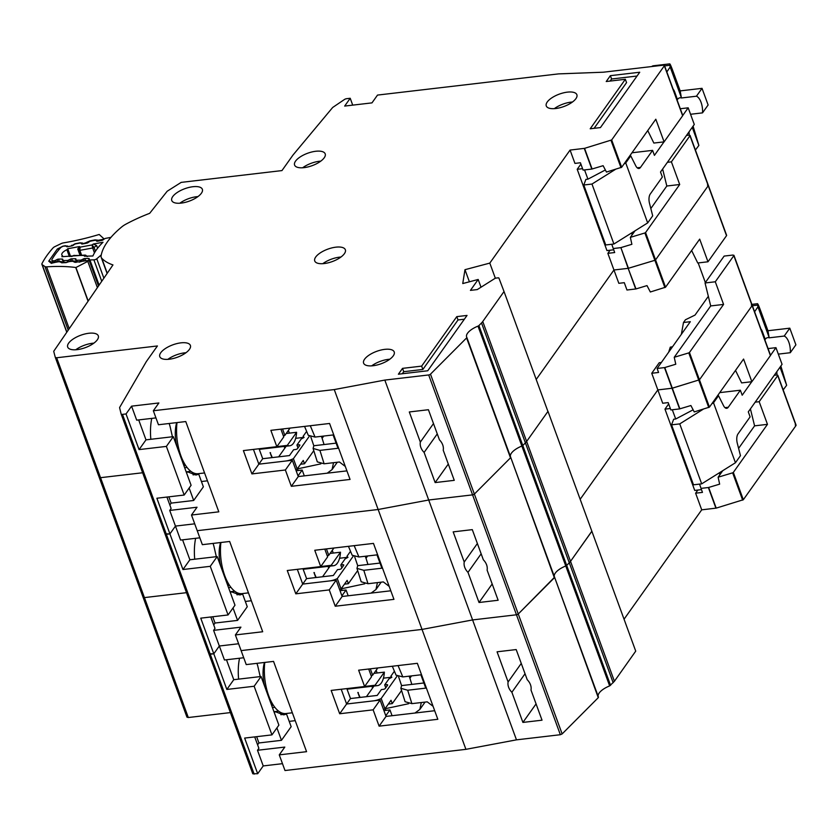 <?xml version="1.0" encoding="UTF-8"?>
<svg xmlns="http://www.w3.org/2000/svg" width="838" height="838" viewBox="0 0 838 838"><rect width="100%" height="100%" fill="white"/><g stroke="black" fill="none" stroke-linecap="round" stroke-linejoin="round"><path stroke-width="1.26" d="M82.323 261.236L81.778 259.77L83.433 258.911A1.55 0.629 159.9 0 1 84.858 258.513L88.493 258.429A1.55 0.629 159.9 0 1 89.174 258.691A1.55 0.629 159.9 0 1 89.195 258.774L89.205 259.602A1.55 0.629 159.9 0 0 89.226 259.686A1.55 0.629 159.9 0 0 89.907 259.948L93.898 259.853A2.325 0.943 -20.1 0 0 94.191 259.832A2.325 0.943 -20.1 0 0 96.768 258.774L103.86 278.143M62.84 256.7L62.483 255.737A7.951 3.226 159.9 0 1 61.823 254.972A7.951 3.226 159.9 0 1 66.893 249.734L69.386 256.543M86.283 243.261L86.66 242.318L90.095 240.852L95.082 239.878A2.325 0.786 79 0 0 94.966 240.307L90.829 241.072A1.55 0.629 159.9 0 0 89.457 241.637L88.095 242.611A1.55 0.629 159.9 0 1 86.733 243.177L82.595 243.952A1.55 0.629 159.9 0 1 82.375 243.984A1.55 0.629 159.9 0 1 81.548 243.816L81.014 243.198A1.55 0.629 159.9 0 0 79.977 243.062L75.86 243.816A1.55 0.629 159.9 0 0 74.477 244.392L73.136 245.366A1.55 0.629 159.9 0 1 71.754 245.932L67.627 246.697A1.55 0.629 159.9 0 1 67.417 246.728A1.55 0.629 159.9 0 1 66.59 246.561L66.034 245.943A1.55 0.629 159.9 0 0 64.997 245.806L64.557 245.89A3.876 1.571 159.9 0 0 60.399 247.954A120.274 48.73 -20.1 0 0 51.998 259.371A3.876 1.571 159.9 0 0 51.872 260.147L52.825 262.765M110.899 237.416A2.325 0.943 -20.1 0 0 110.344 237.479L105.818 238.317A1.55 0.629 159.9 0 0 104.436 238.893L103.105 239.857A1.55 0.629 159.9 0 1 101.723 240.433L97.596 241.197A1.55 0.629 159.9 0 1 97.386 241.218A1.55 0.629 159.9 0 1 96.559 241.061L96.003 240.443A1.55 0.629 159.9 0 0 94.966 240.307M101.262 254.92L96.768 258.774M97.596 248.247L96.611 245.555L93.353 244.026L103.011 242.255A73.252 29.676 -20.1 0 0 92.903 255.988L84.397 256.198L84.387 255.412L86.021 255.349M87.309 256.48L85.235 255.087L61.855 256.721A110.187 44.644 159.9 0 1 62.483 255.737M66.893 249.734A110.187 44.644 159.9 0 1 67.742 248.729L79.537 246.561L77.745 249.022L80.008 255.202M55.989 261.98L55.413 260.398A1.55 0.629 159.9 0 1 53.978 260.796L53.59 260.807A3.876 1.571 159.9 0 1 51.872 260.147M55.413 260.398L57.047 259.539A1.55 0.629 159.9 0 1 58.482 259.131L62.106 259.047A1.55 0.629 159.9 0 1 62.798 259.309A1.55 0.629 159.9 0 1 62.808 259.403L62.829 260.22A1.55 0.629 159.9 0 0 62.85 260.304L62.892 260.388M69.156 261.613L68.601 260.073A1.55 0.629 159.9 0 1 67.155 260.482L63.531 260.566A1.55 0.629 159.9 0 1 62.85 260.304M68.601 260.073L70.214 259.225A1.55 0.629 159.9 0 1 71.67 258.816L75.284 258.743A1.55 0.629 159.9 0 1 75.954 259.005A1.55 0.629 159.9 0 1 75.975 259.089L76.017 259.916A1.55 0.629 159.9 0 0 76.028 260L76.75 261.969M81.778 259.77A1.55 0.629 159.9 0 1 80.354 260.168L76.719 260.262A1.55 0.629 159.9 0 1 76.028 260M87.33 256.564L84.387 255.412L73.597 255.527L71.754 256.491M93.353 244.026L92.096 244.937L94.055 247.419A1.55 0.629 159.9 0 1 92.672 247.996L92.096 244.937L80.06 247.147L79.84 250.353A1.55 0.629 159.9 0 1 79.631 250.373A1.55 0.629 159.9 0 1 78.803 250.216L80.06 247.147L79.537 246.561M67.742 248.729L70.591 256.522M282.542 428.983L284.878 435.351A10.863 4.4 159.9 0 1 283.422 436.011M303.859 437.551L303.115 436.336L306.635 431.371M303.115 436.336L304.079 437.426L301.251 438.965L296.924 445.051L298.967 444.81A1.55 0.629 -20.1 0 1 299.868 445.062A1.55 0.629 -20.1 0 1 299.784 445.428L297.563 448.55A1.55 0.629 -20.1 0 1 295.646 449.493L293.604 449.734L289.445 455.579L262.713 458.711L259.068 448.749M297.982 447.963L296.924 445.051M313.789 450.666L304.487 463.77L300.57 464.231M262.713 458.711L258.837 464.168L253.443 449.409L258.837 464.168L285.569 461.036A10.863 4.4 -20.1 0 0 293.405 458.669L297.186 468.997A10.863 4.4 -20.1 0 1 295.73 469.647M297.186 468.997L303.262 460.439L304.487 463.77M290.021 428.103L284.878 435.351M309.243 436.368L293.405 458.669M298.307 470.506L297.281 468.871M333.524 462.691L332.078 469.584L327.218 473.177M297.689 468.83L320.902 463.854M289.372 433.141L288.377 430.418M303.754 437.384L295.667 438.326M272.319 457.579L270.14 452.792M284.176 446.434L284.805 448.183L278.656 456.836M271.91 457.632L270.077 452.604A24.438 11.344 83.3 0 0 270.548 452.74M284.574 446.392L285.088 447.785L286.219 446.193M323.751 436.043L322.117 438.337L324.065 444.549L336.111 443.134M313.098 448.456L317.298 461.864L324.117 463.791L319.917 450.394L313.098 448.456L313.81 445.743L310.846 436.975M321.331 436.326L321.761 437.352L322.588 436.179M313.81 445.743L324.065 444.549M322.117 438.337A11.638 9.166 -144.6 0 0 321.761 437.352M304.55 426.406L308.279 435.299L315.036 437.069L310.29 425.735M319.917 450.394L337.986 448.278L333.115 434.953L315.036 437.069M345.308 466.462L339.453 462L324.117 463.791M296.589 432.293A19.4 8.998 -96.7 0 1 293.52 443.176A19.4 8.998 -96.7 0 1 289.686 445.795A19.4 8.998 -96.7 0 1 287.287 445.397L296.589 432.293L286.177 433.518M276.875 446.623L287.287 445.397M177.017 422.572A36.474 16.928 83.3 0 0 183.313 461.424A36.474 16.928 83.3 0 0 198.135 473.7L204.577 472.946M176.629 422.624L176.294 424.07A24.836 11.523 83.3 0 0 176.891 446.455M179.856 454.573A24.836 11.523 83.3 0 0 179.866 454.584L183.313 461.424M666.839 71.953L670.159 66.977L669.772 63.866L653.336 65.783A11.638 5.405 -96.7 0 0 651.744 66.548M688.993 131.922A7.374 3.425 -96.7 0 1 689.15 135.117L689.957 135.735L671.406 161.849L679.702 184.507L645.564 232.566L655.557 259.885L654.887 260.293L655.557 259.885L665.561 287.204L650.34 291.991L646.999 285.601L635.99 288.932L626.971 290.011L624.289 282.678L618.832 283.317L613.95 269.993L536.278 379.363L613.95 269.993L607.854 253.338L610.074 250.216M613.678 249.797L606.953 250.583L577.204 169.297L580.891 164.101M629.673 156.004L630.752 155.878L625.745 162.939L647.68 222.908L652.697 215.837L649.492 203.288A7.762 3.603 -96.7 0 1 650.236 194.07L662.345 177.017L660.512 172.02L694.283 124.474L688.187 107.819L680.299 108.741M676.947 99.565L677.45 99.502A12.8 5.939 83.3 0 1 679.985 97.784A12.8 5.939 83.3 0 1 681.409 97.973L696.43 96.213A12.8 5.939 -96.7 0 1 702.516 112.868L690.543 114.272M637.205 167.81L640.483 167.422L652.593 150.369L654.426 155.365L664 141.873M682.75 115.476L688.187 107.819M652.593 150.369L631.967 152.778M630.752 155.878L635.791 165.861A7.762 3.603 -96.7 0 0 638.944 168.469A7.762 3.603 -96.7 0 0 640.483 167.422M577.204 169.297L582.567 168.668M615.49 169.349L591.974 184.046L583.782 185.009L585.888 179.395L587.93 179.164L584.547 169.915M611.761 244.256L614.683 252.542L607.854 253.338M693.089 126.161L698.871 145.445L695.414 150.033M669.813 65.155C669.457 62.63 670.358 64.212 672.495 69.9L680.173 90.892L702.024 88.336L708.12 104.991L702.516 112.868M673.144 89.184A7.374 3.425 -96.7 0 1 674.642 91.845L677.45 99.502M702.024 88.336L696.43 96.213M680.173 90.892L681.409 97.973M670.159 66.977L681.472 97.889M623.964 164.049L625.745 162.939M605.361 169.967L587.93 179.164M647.68 222.908L613.919 244.005L605.727 244.968L583.782 185.009M632.177 234.797L631.527 233.006M692.251 127.334L698.871 145.445M591.974 184.046L613.919 244.005M189.43 349.362A16.299 6.599 159.9 0 1 173.257 358.496A16.299 6.599 159.9 0 1 159.786 356.642A16.299 6.599 159.9 0 1 160.76 352.714A16.299 6.599 159.9 0 1 176.933 343.58A16.299 6.599 159.9 0 1 190.394 345.445A16.299 6.599 159.9 0 1 189.43 349.362M393.252 355.867A16.299 6.599 159.9 0 1 377.079 365.001A16.299 6.599 159.9 0 1 363.608 363.147A16.299 6.599 159.9 0 1 364.572 359.23A16.299 6.599 159.9 0 1 380.745 350.095A16.299 6.599 159.9 0 1 394.216 351.95A16.299 6.599 159.9 0 1 393.252 355.867M575.915 98.654A16.299 6.599 159.9 0 1 559.742 107.788A16.299 6.599 159.9 0 1 546.271 105.923A16.299 6.599 159.9 0 1 547.235 102.006A16.299 6.599 159.9 0 1 563.408 92.871A16.299 6.599 159.9 0 1 576.879 94.725A16.299 6.599 159.9 0 1 575.915 98.654M344.387 253.684A16.299 6.599 159.9 0 1 328.213 262.818A16.299 6.599 159.9 0 1 314.742 260.953A16.299 6.599 159.9 0 1 315.706 257.036A16.299 6.599 159.9 0 1 331.879 247.901A16.299 6.599 159.9 0 1 345.35 249.755A16.299 6.599 159.9 0 1 344.387 253.684M324.233 157.774A16.299 6.599 159.9 0 1 308.059 166.909A16.299 6.599 159.9 0 1 294.588 165.055A16.299 6.599 159.9 0 1 295.552 161.126A16.299 6.599 159.9 0 1 311.726 152.003A16.299 6.599 159.9 0 1 325.196 153.857A16.299 6.599 159.9 0 1 324.233 157.774M201.392 193.232A16.299 6.599 159.9 0 1 185.219 202.367A16.299 6.599 159.9 0 1 171.759 200.512A16.299 6.599 159.9 0 1 172.722 196.595A16.299 6.599 159.9 0 1 188.896 187.461A16.299 6.599 159.9 0 1 202.367 189.315A16.299 6.599 159.9 0 1 201.392 193.232M97.334 339.778A16.299 6.599 159.9 0 1 81.16 348.912A16.299 6.599 159.9 0 1 67.689 347.058A16.299 6.599 159.9 0 1 68.664 343.13A16.299 6.599 159.9 0 1 84.837 333.995A16.299 6.599 159.9 0 1 98.297 335.849A16.299 6.599 159.9 0 1 97.334 339.778M437.268 433.906L424.112 452.426A12.413 9.784 -144.6 0 1 420.33 442.108L433.487 423.578M184.674 467.751L187.073 467.468M184.936 464.357L184.203 466.452M190.844 471.302L186.183 471.846M169.182 423.494A38.799 18.007 -96.7 0 1 170.009 426.217L172.429 436.766M55.298 357.386L99.188 477.314L55.287 357.355L53.705 351.311L112.962 264.923A87.686 35.521 159.9 0 1 101.775 258.272A15.524 6.285 159.9 0 1 101.209 257.36A15.524 6.285 159.9 0 1 101.084 255.957A93.123 37.731 159.9 0 1 121.657 226.993A15.524 6.285 159.9 0 1 126.056 224.081A87.686 35.521 159.9 0 1 149.677 213.323L167.191 191.232L181.197 182.38L281.956 170.585L293.028 154.999L332.476 107.714A2.325 0.943 159.9 0 1 333.021 107.233L344.408 99.523A2.325 0.943 159.9 0 1 346.66 98.685L350.211 98.276L344.669 106.07L371.978 102.875L377.519 95.082L558.527 73.891L603.37 72.204L663.539 65.165A1.55 0.629 159.9 0 1 664.44 65.406A1.55 0.629 159.9 0 1 664.356 65.783L611.677 139.956L584.547 148.347L570.07 150.075L489.801 263.101L464.975 269.689L462.754 283.558L478.184 279.463L470.432 290.377L477.262 289.581L494.713 278.583A1.55 0.629 159.9 0 1 496.138 278.08L498.023 277.86A1.55 0.629 159.9 0 1 498.924 278.101L504.026 291.54L482.751 321.509A15.524 6.285 159.9 0 1 481.515 322.955L478.917 325.563A1.55 0.629 159.9 0 1 477.995 326.129A15.524 6.285 -20.1 0 0 466.619 336.97A15.524 6.285 -20.1 0 0 466.797 337.358A1.55 0.629 159.9 0 1 466.818 337.4A1.55 0.629 159.9 0 1 466.598 337.924L430.491 374.157A1.55 0.629 159.9 0 1 428.689 374.953L384.82 380.085L334.257 389.576L153.344 410.756L158.874 402.963L131.566 406.158L126.035 413.951L122.484 414.37A2.325 0.943 159.9 0 1 121.133 414.003A2.325 0.943 159.9 0 1 121.122 413.962L119.614 407.76A2.325 0.943 159.9 0 1 119.708 407.331L146.346 361.555L157.418 345.958L56.659 357.763L188.309 717.527L230.398 712.593M55.287 357.355L56.659 357.763M610.378 75.671L639.74 72.236L600.437 127.586L590.193 128.78L625.347 79.285L606.23 81.527L610.378 75.671L611.604 79.002L637.048 76.028M456.794 316.628L467.038 315.434L427.736 370.773L398.385 374.209L402.533 368.364L421.65 366.122L456.794 316.628L458.019 319.959L464.346 319.215M346.922 470.872L298.265 476.571L291.341 486.312L285.37 469.992L251.913 473.91L243.387 450.593L276.833 446.675L270.863 430.344L329.575 423.473L350.054 479.441L291.341 486.312M420.33 442.108L409.3 411.961L428.417 409.719L439.447 439.866A12.413 9.784 -144.6 0 1 443.229 450.195L454.259 480.342L435.142 482.583L424.112 452.426M448.299 464.053L435.142 482.583M153.344 410.756L158.455 424.751L185.764 421.556L218.802 511.829L191.493 515.024L197.223 530.684L202.346 544.669L229.654 541.474L262.692 631.747L235.384 634.942L246.225 664.597L273.544 661.402L306.572 751.676L279.264 754.87L284.993 770.531L465.918 749.34L422.027 629.422L241.114 650.602L422.027 629.422L378.148 509.504L197.223 530.684L378.148 509.504L334.257 389.576M207.457 480.813L201.434 481.525M193.065 474.863L198.753 474.203L203.372 486.836L193.693 500.475L171.162 503.114L169.831 504.989M166.93 497.06L171.109 508.477L169.726 510.426L197.035 507.231L191.493 515.024M199.842 537.818L180.568 540.07L175.456 526.086L194.72 523.823L175.456 526.086L169.726 510.426M182.579 539.84L189.88 559.774L217.189 556.579L234.986 605.214L228.062 614.956L210.265 566.32L182.956 569.526L169.915 533.879L166.374 534.298A2.325 0.943 159.9 0 1 165.013 533.921L121.133 414.003L165.013 533.921A2.325 0.943 159.9 0 1 165.002 533.879L169.915 533.879L175.456 526.086L169.915 533.879L156.874 498.233L184.182 495.038L166.385 446.403L139.077 449.597L126.035 413.951M707.429 185.083L708.236 185.711L655.557 259.885L708.236 185.711L689.957 135.735L689.14 135.117L686.5 135.431M635.707 288.984L628.154 268.338L613.95 269.993L628.154 268.338L620.874 247.619L628.437 268.275L654.887 260.293L628.154 268.338L635.99 288.932M477.995 326.129L521.875 446.057L522.797 445.491A1.55 0.629 159.9 0 1 521.875 446.057L565.765 565.975L566.687 565.409A1.55 0.629 159.9 0 1 565.765 565.975L609.645 685.903L614.411 681.273L635.728 651.126L547.958 411.28M482.751 321.509L526.641 441.437L547.916 411.468L526.641 441.437A15.524 6.285 159.9 0 1 525.405 442.883L526.641 441.437L570.521 561.355A15.524 6.285 159.9 0 1 569.285 562.801L570.521 561.355L614.411 681.273M610.567 685.337L566.687 565.409L569.285 562.801L566.687 565.409L522.797 445.491L525.405 442.883L522.797 445.491L478.917 325.563M521.875 446.057A15.524 6.285 -20.1 0 0 510.384 456.459A15.524 6.285 -20.1 0 1 521.875 446.057M465.918 749.34L516.47 739.849L560.35 734.716L562.141 733.92L598.259 697.687L554.567 577.204A1.55 0.629 159.9 0 1 554.588 577.246A1.55 0.629 159.9 0 1 554.368 577.77L510.688 457.286A1.55 0.629 159.9 0 1 510.698 457.328A1.55 0.629 159.9 0 1 510.489 457.841L466.829 337.442M430.491 374.157L474.371 494.074L510.489 457.841L474.371 494.074A1.55 0.629 159.9 0 1 472.58 494.87L474.371 494.074L518.261 614.003A1.55 0.629 159.9 0 1 516.459 614.788L518.261 614.003L562.141 733.92M560.35 734.716L472.58 494.87L428.7 500.003L378.148 509.504L428.7 500.003L384.82 380.085M142.628 472.758L100.539 477.681L99.177 477.283L100.539 477.681L142.628 472.758M620.591 247.681L613.217 248.54M664.88 287.612L644.883 232.974L630.354 237.364L631.883 244.298L620.874 247.619M184.182 495.038L191.095 485.296L173.298 436.661L145.99 439.856L138.699 419.922M679.702 184.507L666.818 186.015L650.833 208.526M634.984 230.838L630.354 237.364M644.883 232.974L645.564 232.566M667.404 162.321L671.406 161.849M666.818 186.015L662.638 169.035M570.07 150.075L574.941 163.4L580.409 162.761L583.091 170.093L591.827 169.067L603.119 165.683L606.461 172.073L621.67 167.275L655.808 119.216L664.094 141.863L653.85 143.057L647.743 130.56M489.801 263.101L495.363 278.268M478.184 279.463L481.012 287.214M350.211 98.276L352.714 105.127M173.298 436.661L166.385 446.403M168.857 496.829L171.162 503.114M150.84 439.29A38.799 18.007 -96.7 0 1 151.762 418.392M193.693 500.475L189.147 488.051M198.753 474.203L195.966 475.031L187.398 471.804L186.581 472.946M280.919 429.171L283.757 436.933L276.833 446.675M304.299 475.858L302.172 470.055L298.024 475.9L292.294 460.251L258.837 464.168L251.913 473.91M292.294 460.251L285.37 469.992M186.214 471.941L187.398 471.804M302.172 470.055L296.139 470.767M155.952 417.9L136.688 420.152L131.566 406.158M664.094 141.863L682.635 115.749A1.55 0.629 159.9 0 0 682.729 115.382L664.44 65.406M93.887 343.14A16.299 6.599 -20.1 0 0 75.766 349.771M197.946 196.595A16.299 6.599 -20.1 0 0 179.824 203.225M320.786 161.137A16.299 6.599 -20.1 0 0 302.665 167.768M340.94 257.036A16.299 6.599 -20.1 0 0 322.819 263.666M572.459 102.006A16.299 6.599 -20.1 0 0 554.347 108.636M389.796 359.23A16.299 6.599 -20.1 0 0 371.684 365.86M185.984 352.725A16.299 6.599 -20.1 0 0 167.862 359.355M464.975 269.689L469.406 281.798M145.99 439.856L139.077 449.597M625.347 79.285L626.562 82.616L594.111 128.319M610.137 81.066L611.604 79.002M402.533 368.364L403.748 371.695L402.292 373.748M421.65 366.122L422.865 369.453L403.748 371.695M458.019 319.959L422.865 369.453M326.432 548.9L328.758 555.28A10.863 4.4 159.9 0 1 327.302 555.929M347.749 557.469L346.995 556.254L350.514 551.299M346.995 556.254L347.969 557.343L345.13 558.883L340.804 564.98L342.857 564.739A1.55 0.629 -20.1 0 1 343.758 564.98A1.55 0.629 -20.1 0 1 343.664 565.357L341.454 568.478A1.55 0.629 -20.1 0 1 339.537 569.411L337.484 569.651L333.335 575.497L306.593 578.629L302.958 568.677M341.873 567.881L340.804 564.98M357.669 570.594L348.367 583.698L344.46 584.149M306.593 578.629L302.717 584.086L297.322 569.337L302.717 584.086L329.46 580.954A10.863 4.4 -20.1 0 0 337.295 578.597L341.076 588.925A10.863 4.4 -20.1 0 1 339.62 589.575M341.076 588.925L347.152 580.367L348.367 583.698M333.912 548.031L328.758 555.28M353.133 556.296L337.295 578.597M342.187 590.434L341.16 588.8M377.414 582.62L375.969 589.512L371.098 593.105M341.579 588.747L364.792 583.782M333.252 553.059L332.267 550.346M347.644 557.301L339.547 558.255M316.198 577.508L314.03 572.71M328.056 566.362L328.695 568.101L322.546 576.764M315.8 577.55L313.957 572.532A24.438 11.344 83.3 0 0 314.428 572.668M328.465 566.31L328.967 567.714L330.099 566.121M367.631 555.971L366.007 558.265L367.955 564.466L379.991 563.063M356.978 568.384L361.178 581.782L367.997 583.719L363.797 570.311L356.978 568.384L357.7 565.671L354.725 556.903M365.211 556.254L365.64 557.28L366.478 556.107M357.7 565.671L367.955 564.466M366.007 558.265A11.638 9.166 -144.6 0 0 365.64 557.28M348.44 546.324L352.159 555.227L358.926 556.987L354.17 545.653M363.797 570.311L381.877 568.195L376.995 554.871L358.926 556.987M389.199 586.39L383.333 581.918L367.997 583.719M340.479 552.221A19.4 8.998 -96.7 0 1 337.41 563.105A19.4 8.998 -96.7 0 1 333.566 565.713A19.4 8.998 -96.7 0 1 331.167 565.325L340.479 552.221L330.067 553.436M320.755 566.54L331.167 565.325M220.907 542.5A36.474 16.928 83.3 0 0 227.192 581.352A36.474 16.928 83.3 0 0 242.025 593.618L248.457 592.864M220.52 542.542L220.174 543.988A24.836 11.523 83.3 0 0 220.771 566.383M223.746 574.491A24.836 11.523 83.3 0 0 223.746 574.501L227.192 581.352M481.148 553.824L467.992 572.354A12.413 9.784 -144.6 0 1 464.221 562.026L477.377 543.506M228.565 587.668L230.953 587.386M228.816 584.275L228.093 586.38M234.734 591.219L230.062 591.764M213.062 543.422A38.799 18.007 -96.7 0 1 213.889 546.135L216.319 556.683M428.689 374.953L472.58 494.87L428.7 500.003L472.59 619.931L422.027 629.422L472.59 619.931L516.459 614.788L472.59 619.931L516.47 739.849M690.041 135.368L708.33 185.334A1.55 0.629 159.9 0 1 708.236 185.711L726.525 235.677L707.984 261.781L697.74 262.985L691.622 250.489M751.309 305.011L752.126 305.629L699.447 379.803L672.034 388.256L664.482 367.599L657.107 368.469L658.574 372.46L651.744 373.266L659.213 362.739L661.35 362.487M390.812 590.79L342.145 596.488L335.231 606.23L329.261 589.91L295.804 593.828L287.266 570.51L320.724 566.593L314.753 550.273L373.465 543.401L393.944 599.359L335.231 606.23M672.422 346.901L670.285 347.152L672.526 346.743M668.682 352.159L670.285 347.152M681.357 334.32L683.494 322.494L690.313 321.698L657.107 368.469M464.221 562.026L453.18 531.879L472.297 529.637L483.337 559.794A12.413 9.784 -144.6 0 1 487.108 570.112L498.139 600.259L479.022 602.501L467.992 572.354M492.178 583.971L479.022 602.501M251.337 600.741L245.314 601.443M236.945 594.791L242.643 594.121L247.262 606.754L237.573 620.392L215.041 623.032L213.711 624.907M210.809 616.978L214.989 628.406L213.606 630.354L240.915 627.149L235.384 634.942M243.722 657.746L224.458 659.998L219.336 646.004L238.6 643.752L219.336 646.004L213.606 630.354M165.034 533.963L208.903 653.85A2.325 0.943 159.9 0 1 208.892 653.808L213.805 653.797L219.336 646.004L213.805 653.797L200.753 618.161L228.062 614.956M679.597 408.913L672.034 388.256L657.84 389.921L672.317 388.193L699.447 379.803L709.44 407.121L694.231 411.919L690.889 405.529L679.597 408.913L670.861 409.929L668.179 402.607L662.711 403.246L657.84 389.921L580.168 499.291L657.84 389.921L651.744 373.266M591.796 531.386L570.521 561.355L591.848 531.198M565.765 565.975A15.524 6.285 -20.1 0 0 554.274 576.387A15.524 6.285 -20.1 0 1 565.765 565.975M554.368 577.77L518.261 614.003L554.567 577.204L510.709 457.37M99.198 477.346L143.057 597.201L144.429 597.599L186.518 592.676L144.429 597.599L143.057 597.201L186.958 717.16L188.309 717.527M708.759 407.53L688.773 352.903L674.234 357.281L675.774 364.226L664.764 367.547L679.88 408.85M715.296 281.778L723.582 304.424L689.454 352.494L699.447 379.803L752.126 305.629L733.837 255.663L715.296 281.778L705.051 282.972L724.147 256.082L733.03 255.045L733.837 255.663L733.03 255.045M698.18 262.933L705.355 282.542M723.582 304.424L710.708 305.933L674.234 357.281M688.773 352.903L689.454 352.494M710.708 305.933L705.051 282.972M683.494 322.494L685.432 319.77L695.027 315.078L708.34 296.317M217.189 556.579L210.265 566.32M212.747 616.758L215.041 623.032M194.72 559.208A38.799 18.007 -96.7 0 1 195.642 538.31M237.573 620.392L233.027 607.969M242.643 594.121L239.846 594.949L231.278 591.733L230.471 592.875M324.798 549.089L327.637 556.851L320.724 566.593M348.179 595.787L346.052 589.983L341.904 595.828L336.174 580.168L302.717 584.086L295.804 593.828M336.174 580.168L329.261 589.91M230.104 591.869L231.278 591.733M346.052 589.983L340.019 590.685M707.984 261.781L699.688 239.134L665.561 287.204M708.33 185.334L726.619 235.3A1.55 0.629 159.9 0 1 726.525 235.677M189.88 559.774L182.956 569.526M370.312 668.829L372.648 675.198A10.863 4.4 159.9 0 1 371.192 675.847M391.629 677.397L390.885 676.182L394.405 671.217M390.885 676.182L391.849 677.272L389.021 678.801L384.694 684.897L386.737 684.656A1.55 0.629 -20.1 0 1 387.648 684.908A1.55 0.629 -20.1 0 1 387.554 685.275L385.333 688.396A1.55 0.629 -20.1 0 1 383.416 689.339L381.374 689.58L377.215 695.425L350.483 698.546L346.838 688.595M385.752 687.809L384.694 684.897M401.559 690.512L392.257 703.616L388.34 704.077M350.483 698.546L346.607 704.004L341.213 689.255L346.607 704.004L373.339 700.882A10.863 4.4 -20.1 0 0 381.175 698.515L384.956 708.843A10.863 4.4 -20.1 0 1 383.5 709.493M384.956 708.843L391.032 700.285L392.257 703.616M377.791 667.949L372.648 675.198M397.013 676.214L381.175 698.515M386.077 710.352L385.051 708.718M421.294 702.537L419.848 709.43L414.988 713.023M385.459 708.665L408.682 703.7M377.142 672.987L376.147 670.264M391.524 677.23L383.437 678.172M360.089 697.426L357.91 692.638M371.946 686.28L372.585 688.019L366.426 696.682M359.68 697.478L357.847 692.45A24.438 11.344 83.3 0 0 358.318 692.586M372.344 686.238L372.858 687.631L373.989 686.039M411.521 675.889L409.887 678.183L411.835 684.395L423.881 682.98M400.868 688.302L405.068 701.71L411.887 703.637L407.687 690.24L400.868 688.302L401.58 685.589L398.616 676.821M409.101 676.172L409.531 677.198L410.358 676.025M401.58 685.589L411.835 684.395M409.887 678.183A11.638 9.166 -144.6 0 0 409.531 677.198M392.32 666.252L396.049 675.145L402.806 676.915L398.06 665.582M407.687 690.24L425.756 688.124L420.886 674.8L402.806 676.915M433.078 706.308L427.223 701.846L411.887 703.637M384.359 672.139A19.4 8.998 -96.7 0 1 381.29 683.022A19.4 8.998 -96.7 0 1 377.456 685.631A19.4 8.998 -96.7 0 1 375.057 685.243L384.359 672.139L373.947 673.354M364.645 686.469L375.057 685.243M264.787 662.418A36.474 16.928 83.3 0 0 271.083 701.27A36.474 16.928 83.3 0 0 285.905 713.536L292.347 712.792M264.41 662.47L264.064 663.916A24.836 11.523 83.3 0 0 264.661 686.301M267.626 694.419A24.836 11.523 83.3 0 0 267.636 694.43L271.083 701.27M754.609 311.799L757.929 306.823L757.542 303.702L751.895 304.372M776.763 371.758A7.374 3.425 -96.7 0 1 776.92 374.963L777.727 375.581L759.176 401.695L767.472 424.342L733.334 472.412L743.327 499.731L796.006 425.547L777.727 375.581L776.91 374.963L774.27 375.277M701.448 489.633L694.723 490.429L664.974 409.143L668.661 403.947M717.443 395.85L718.522 395.725L713.515 402.785L735.45 462.744L740.467 455.683L737.262 443.124A7.762 3.603 -96.7 0 1 738.006 433.916L750.115 416.863L748.292 411.867L782.053 364.321L775.957 347.665L768.069 348.587M764.717 339.411L765.22 339.348A12.8 5.939 83.3 0 1 767.755 337.63A12.8 5.939 83.3 0 1 769.179 337.819L784.2 336.059A12.8 5.939 -96.7 0 1 790.286 352.714L778.324 354.118M724.985 407.656L728.253 407.268L740.363 390.215L742.196 395.211L751.77 381.719M770.52 355.322L775.957 347.665M740.363 390.215L719.737 392.624M718.522 395.725L723.561 405.707A7.762 3.603 -96.7 0 0 726.714 408.316A7.762 3.603 -96.7 0 0 728.253 407.268M664.974 409.143L670.337 408.515M703.26 409.195L679.744 423.892L671.552 424.845L673.658 419.241L675.7 419L672.317 409.761M699.531 484.102L702.454 492.388L695.624 493.184L697.845 490.062M780.859 366.007L786.641 385.291L783.184 389.869M757.583 305.001C757.227 302.476 758.128 304.058 760.265 309.746L767.943 330.738L789.794 328.171L795.89 344.827L790.286 352.714M760.914 329.03A7.374 3.425 -96.7 0 1 762.412 331.691L765.22 339.348M789.794 328.171L784.2 336.059M767.943 330.738L769.179 337.819M757.929 306.823L769.242 337.724M711.734 403.895L713.515 402.785M693.131 409.813L675.7 419M735.45 462.744L701.689 483.851L693.497 484.814L671.552 424.845M719.947 474.633L719.297 472.852M780.021 367.18L786.641 385.291M679.744 423.892L701.689 483.851M525.038 673.752L511.882 692.272A12.413 9.784 -144.6 0 1 508.1 681.954L521.257 663.424M272.444 707.586L274.843 707.314M272.706 704.203L271.973 706.298M278.614 711.148L273.953 711.692M256.952 663.34A38.799 18.007 -96.7 0 1 257.779 666.053L260.199 676.601M254.144 774.134L210.254 654.216A2.325 0.943 159.9 0 1 208.903 653.85L252.783 773.767L257.685 773.725L244.644 738.079L271.952 734.884L254.155 686.249L226.847 689.444L213.805 653.797L210.254 654.216L122.484 414.37M733.931 255.286L752.21 305.252A1.55 0.629 159.9 0 1 752.126 305.629L770.405 355.595L751.864 381.709L741.62 382.903L735.513 370.406M434.692 710.718L386.035 716.417L379.111 726.158L373.14 709.838L339.683 713.746L331.157 690.428L364.603 686.521L358.633 670.191L417.345 663.319L437.824 719.287L379.111 726.158M508.1 681.954L497.07 651.807L516.187 649.565L527.217 679.712A12.413 9.784 -144.6 0 1 530.999 690.03L542.029 720.188L522.912 722.419L511.882 692.272M536.069 703.899L522.912 722.419M295.227 720.659L289.204 721.371M280.835 714.709L286.523 714.049L291.153 726.682L281.463 740.321L258.932 742.96L257.601 744.835M254.7 736.906L258.879 748.324L257.496 750.272L284.805 747.077L279.264 754.87M282.49 763.669L263.226 765.932L257.496 750.272M263.226 765.932L257.685 773.725M795.199 424.929L796.006 425.547M624.059 619.209L701.72 509.839L716.207 508.121L743.327 499.731M609.645 685.903A15.524 6.285 -20.1 0 0 598.154 696.305M715.924 508.174L708.361 487.527L700.987 488.386M701.72 509.839L695.624 493.184M742.657 500.139L732.653 472.821L718.124 477.21L719.653 484.144L708.644 487.465L716.207 508.121M271.952 734.884L278.876 725.142L261.068 676.507L233.76 679.702L226.47 659.757M767.472 424.342L754.588 425.851L738.603 448.372M722.754 470.684L718.124 477.21M732.653 472.821L733.334 472.412M755.174 402.167L759.176 401.695M754.588 425.851L750.408 408.871M261.068 676.507L254.155 686.249M256.638 736.675L258.932 742.96M238.61 679.136A38.799 18.007 -96.7 0 1 239.532 658.228M281.463 740.321L276.917 727.897M286.523 714.049L283.736 714.866L275.168 711.651L274.351 712.792M368.689 669.017L371.527 676.769L364.603 686.521M392.069 715.704L389.942 709.901L385.794 715.746L380.064 700.086L346.607 704.004L339.683 713.746M380.064 700.086L373.14 709.838M273.984 711.787L275.168 711.651M389.942 709.901L383.909 710.603M751.864 381.709L743.578 359.052L709.44 407.121M752.21 305.252L770.499 355.218A1.55 0.629 159.9 0 1 770.405 355.595M233.76 679.702L226.847 689.444M96.988 241.229L97.92 240.349L103.881 239.186A2.325 0.943 -20.1 0 0 103.902 238.83A2.325 0.943 -20.1 0 0 103.786 238.662L99.209 234.483A3.876 1.571 159.9 0 0 98.926 234.556A131.912 53.443 159.9 0 1 63.489 242.873A3.876 1.571 159.9 0 0 61.08 243.649L54.92 246.602A3.876 1.571 159.9 0 0 53.066 247.891A129.586 52.501 -20.1 0 0 41.984 263.614A3.876 1.571 159.9 0 0 41.9 264.316L66.705 332.11M98.486 285.936L89.153 260.409L88.702 260.723A2.325 0.943 159.9 0 1 87.781 261.372L97.365 287.57M66.81 331.953L42.193 264.672A3.876 1.571 159.9 0 1 41.9 264.316M42.193 264.672L44.938 266.557L68.15 330.004M69.166 328.527L46.603 266.851A3.876 1.571 159.9 0 1 44.938 266.557M46.603 266.851A131.912 53.443 159.9 0 1 75.724 267.49L88.032 301.135M88.168 300.936L75.933 267.511A3.876 1.571 159.9 0 1 75.724 267.49M75.933 267.511L87.781 261.372M88.493 258.429L98.528 285.894M82.941 261.173L89.153 260.409L82.574 261.11A2.325 0.691 -118 0 1 82.941 261.173L74.949 262.336L73.147 261.498L74.718 261.152M95.082 239.878L97.732 240.16L97.575 241.197M82.04 243.994L86.262 242.622L86.995 243.125M71.199 246.037L75.022 243.785L80.019 242.811L82.669 243.093L82.543 243.963M67.124 246.739L71.796 245.932M62.756 262.818L59.823 261.686L60.65 261.351L51.066 263.132L48.74 261.184L57.309 249.022L63.06 246.11L67.606 246.026L67.532 246.718M76.049 262.304L73.964 260.911L70.602 261.027L66.055 262.64L61.635 262.786L59.823 261.686L55.947 262.001A2.325 0.691 -118 0 1 56.314 262.053M62.735 262.744L61.404 261.603M76.069 262.378L73.136 261.247L69.261 261.55A2.325 0.691 -118 0 1 69.627 261.613M94.453 252.877L92.672 247.996L79.84 250.353L81.611 255.171M93.898 259.853L101.723 281.243M96.611 245.555L94.055 247.419L95.448 251.243M80.626 255.192L77.745 249.022M89.907 259.948L99.104 285.056M54.25 262.629L53.59 260.807M89.268 259.759L98.727 285.601L89.226 259.686M54.617 262.535L53.978 260.796M57.047 259.539L57.749 261.446M85.591 260.524L84.858 258.513M58.482 259.131L59.309 261.404M84.041 260.576L83.433 258.911M62.106 259.047L63.342 262.42M80.354 260.168L80.93 261.728M76.719 260.262L77.337 261.948M64.201 262.388L63.531 260.566M76.069 260.063L76.761 261.969M67.763 262.137L67.155 260.482M76.468 261.98L75.284 258.743M70.214 259.225L70.874 261.016M72.445 260.964L71.67 258.816M298.967 444.81L299.396 445.973M669.834 65.28L664.618 65.888M510.489 457.841L466.598 337.924M547.916 411.468L504.026 291.54M481.515 322.955L613.175 682.719M584.264 148.41L591.827 169.067M584.547 148.347L592.11 169.004M610.996 140.375L620.989 167.684M611.677 139.956L621.67 167.275M664.356 65.783L682.635 115.749M101.775 258.272L107.243 273.219M342.857 564.739L343.276 565.901M386.737 684.656L387.166 685.819M757.604 305.126L752.388 305.734M208.913 653.891L252.772 773.725M598.458 697.132L554.599 577.288M143.089 597.274L186.947 717.119M97.732 240.16A2.325 2.095 135.4 0 0 96.632 241.124M86.66 242.318A2.325 1.267 53.2 0 1 87.718 242.842M82.669 243.093A2.325 2.095 135.4 0 0 81.663 243.91M71.586 245.251A2.325 1.267 53.2 0 1 72.55 245.691M67.606 246.026A2.325 2.095 135.4 0 0 66.736 246.665M57.309 249.022A2.325 1.718 40.7 0 1 58.995 249.577M48.74 261.184A2.325 1.938 28.5 0 1 51.579 262.807A120.662 48.887 159.9 0 1 52.354 261.477M51.066 263.132A2.325 1.341 -91.9 0 1 51.715 262.807L50.95 262.744L51.506 263.415M52.742 263.08A2.325 1.341 -91.9 0 1 53.391 262.755L51.715 262.807M59.833 261.938A2.325 2.116 -3.1 0 1 62.242 262.451M61.635 262.786A2.325 1.341 -91.9 0 1 62.295 262.451L62.085 262.493M66.055 262.64A2.325 1.341 -91.9 0 1 66.705 262.304L62.295 262.451M73.147 261.498A2.325 2.116 -3.1 0 1 75.556 262.011M74.949 262.336A2.325 1.341 -91.9 0 1 75.609 262.011L75.399 262.043M79.369 262.189A2.325 1.341 -91.9 0 1 80.019 261.865L75.609 262.011M74.299 255.339L73.597 255.527M332.078 469.584L337.285 462.251M259.288 449.346L289.686 445.795M598.468 697.164L466.818 337.4M101.209 257.36L107.096 273.45M375.969 589.512L381.175 582.18M303.167 569.274L333.566 565.713M165.013 533.921L208.903 653.85M99.188 477.314L143.068 597.232M419.848 709.43L425.065 702.097M347.058 689.192L377.456 685.631M777.811 375.215L796.1 425.18M53.391 262.755L55.947 262.001M66.705 262.304L69.261 261.55M80.019 261.865L82.574 261.11M83.915 260.576L83.234 260.765M57.288 261.466L56.607 261.655M70.602 261.027L69.921 261.205"/></g></svg>
